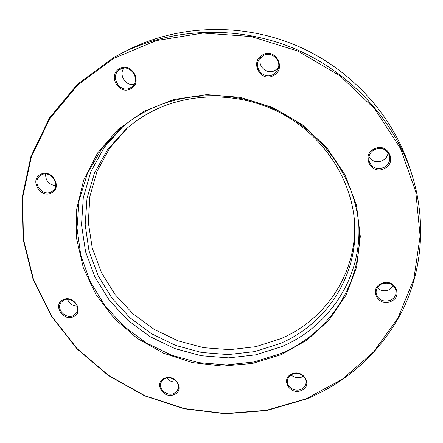 <?xml version="1.0" encoding="UTF-8"?>
<svg xmlns="http://www.w3.org/2000/svg" width="443" height="443" viewBox="0 0 443 443"><rect width="100%" height="100%" fill="white"/><g stroke="black" fill="none" stroke-linecap="round" stroke-linejoin="round"><path stroke-width="0.66" d="M143.704 111.453L173.855 99.481L206.704 94.636L240.366 97.355L272.871 107.571L302.27 124.71L326.845 147.713L345.235 175.146L356.532 205.353L360.309 236.568L356.621 267.079L345.939 295.331L329.071 319.996L307.054 340.03L281.095 354.671L252.477 363.432L222.508 366.079L192.489 362.618L163.689 353.265L137.302 338.424L114.455 318.7L96.164 294.861L83.328 267.86L76.672 238.832L76.717 209.052L83.705 179.941L97.571 152.985L117.855 129.688L143.704 111.453M280.751 353.575C329.758 333.28 363.875 281.659 358.919 225.731C355.247 180.705 326.048 136.383 282.612 113.153C239.131 90.018 185.019 90.084 144.363 112.101C135.918 116.675 128.138 122.03 121.011 128.149L101.425 149.241L87.326 173.728L79.136 200.391L77.004 228.012L80.803 255.412L90.195 281.499L104.659 305.299L123.536 325.965L146.052 342.766L171.336 355.131L198.458 362.618L226.428 364.927L254.216 361.909L280.751 353.575M358.68 223.172C362.374 277.274 329.105 326.834 281.682 346.62L255.755 354.832L228.61 357.872L201.266 355.729L174.73 348.536L149.961 336.58L127.861 320.283L109.277 300.204L94.952 277.036L85.538 251.602L81.529 224.834L83.273 197.788L90.887 171.602L104.26 147.447L122.982 126.493M354.505 221.129C357.551 272.611 325.838 319.719 280.64 338.729L255.799 346.67L229.773 349.66L203.547 347.677L178.08 340.844L154.297 329.442L133.066 313.865L115.191 294.656L101.386 272.478L92.271 248.113L88.329 222.464L89.868 196.526L97.017 171.391L109.648 148.167L127.385 127.972M149.85 112.55C189.006 91.396 241.042 91.557 282.606 114.072C324.138 136.677 351.736 179.576 354.644 222.934C358.548 275.668 326.258 324.204 279.965 343.574L254.708 351.598L228.239 354.577L201.582 352.478L175.71 345.451L151.572 333.762L130.054 317.836L111.979 298.222L98.086 275.607L88.988 250.788L85.189 224.701L87.005 198.364L94.547 172.903L107.688 149.452L126.022 129.162C133.238 122.777 141.179 117.24 149.85 112.55M113.724 58.382L77.669 85.012L49.86 118.563L31.353 156.9L22.582 197.833L23.451 239.259L33.435 279.278L51.709 316.224L77.204 348.691L108.696 375.492L144.839 395.693L184.199 408.551L225.271 413.529L266.437 410.318L306.035 398.822L342.312 379.23L373.51 352.058L397.892 318.19L413.867 278.952L420.125 236.091L415.778 191.797L400.544 148.566L374.872 109.044L340.014 75.814L297.962 51.106L251.342 36.564L203.115 33.048L156.313 40.579L113.724 58.382M306.362 399.021L266.664 410.545L225.387 413.768L184.21 408.773L144.745 395.881L108.507 375.631L76.938 348.757L51.377 316.208L33.053 279.162L23.03 239.032L22.15 197.489L30.938 156.445L49.489 117.988L77.375 84.331L113.53 57.612L120.69 53.747C171.358 27.809 236.412 24.935 292.867 47.966C349.234 71.207 393.534 118.94 411.397 172.98C426.648 219.894 422.511 269.582 402.593 310.338C380.875 351.797 348.802 381.357 306.362 399.021M262.655 54.871C275.618 47.279 286.854 69.152 273.409 75.559C260.6 82.996 249.287 61.488 262.655 54.871M273.032 74.562L275.79 72.464L277.739 69.579C282.28 60.857 271.592 50.557 263.186 55.619L259.338 59.135C253.053 67.757 263.939 79.956 273.032 74.562M278.448 67.502L274.981 70.481C267.079 75.16 256.929 65.913 260.728 57.44M374.363 148.865C387.625 141.865 397.936 162.731 384.242 168.611C371.14 175.467 360.735 154.939 374.363 148.865M383.782 167.554C388.544 164.885 390.477 160.981 389.58 155.836C386.844 149.202 381.899 147.082 374.734 149.474C370.348 151.916 368.377 155.51 368.814 160.255C371.145 167.498 376.135 169.935 383.782 167.554M388.146 152.702C387.608 156.301 385.659 158.971 382.315 160.704C376.672 162.825 372.203 161.529 368.908 156.811M381.484 283.459C394.104 277.429 403.85 296.411 390.82 301.428C378.35 307.342 368.515 288.648 381.484 283.459M390.383 300.326C394.63 298.217 396.529 294.972 396.07 290.591C393.799 284.085 389.048 281.848 381.827 283.874C377.79 285.89 375.891 288.969 376.129 293.111C378.15 299.911 382.902 302.314 390.383 300.326M393.434 285.752L388.788 289.949C384.408 291.56 380.576 290.852 377.281 287.812M291.97 373.931C303.549 368.604 313.317 386.075 301.323 390.477C289.872 395.704 280.037 378.477 291.97 373.931M300.969 389.369C304.053 387.979 305.759 385.737 306.096 382.63C306.794 376.495 298.499 371.384 292.408 374.213C289.462 375.548 287.778 377.685 287.352 380.62C286.383 386.85 294.745 392.216 300.969 389.369M303.455 376.234L301.927 377.048C297.862 378.472 294.241 377.757 291.057 374.911M164.403 378.377C175.157 373.2 185.407 390.217 174.204 394.497C163.561 399.58 153.267 382.796 164.403 378.377M173.949 393.412L176.502 391.667L178.08 389.126C180.755 382.713 171.596 375.371 164.973 378.643L162.542 380.299L160.981 382.663C158.024 389.104 167.216 396.695 173.949 393.412M63.122 299.778C73.621 294.18 84.619 311.933 73.632 316.59C63.244 322.083 52.213 304.59 63.122 299.778M73.444 315.543L76.351 313.107C81.523 306.578 71.351 296.002 63.82 300.149L61.14 302.32C55.608 308.804 65.797 319.696 73.444 315.543M40.451 174.464C51.371 168.019 63.056 187.417 51.615 192.827C40.806 199.151 29.088 180.046 40.451 174.464M51.432 191.819L52.977 190.756C61.112 184.377 50.153 169.614 41.21 175.002L40.036 175.771C31.381 181.957 42.306 197.235 51.432 191.819M119.532 68.665C131.455 61.35 143.294 82.531 130.851 88.705C119.062 95.876 107.167 75.039 119.532 68.665M130.596 87.725L131.449 87.193C141.66 80.715 130.574 62.956 120.23 69.374L120.097 69.451C108.956 75.41 119.881 94.254 130.596 87.725M411.397 172.98L409.044 165.854C391.695 113.364 348.796 67.131 294.235 44.627C239.591 22.333 176.58 25.135 127.374 50.319L120.69 53.747M134.102 84.331C125.812 86.341 118.525 75.005 123.818 68.228M55.696 185.656C48.824 184.709 45.474 180.816 45.646 173.988M77.22 306.152C72.508 305.93 69.296 303.649 67.585 299.307M176.696 381.788C172.709 382.42 169.425 381.179 166.845 378.067"/></g></svg>
